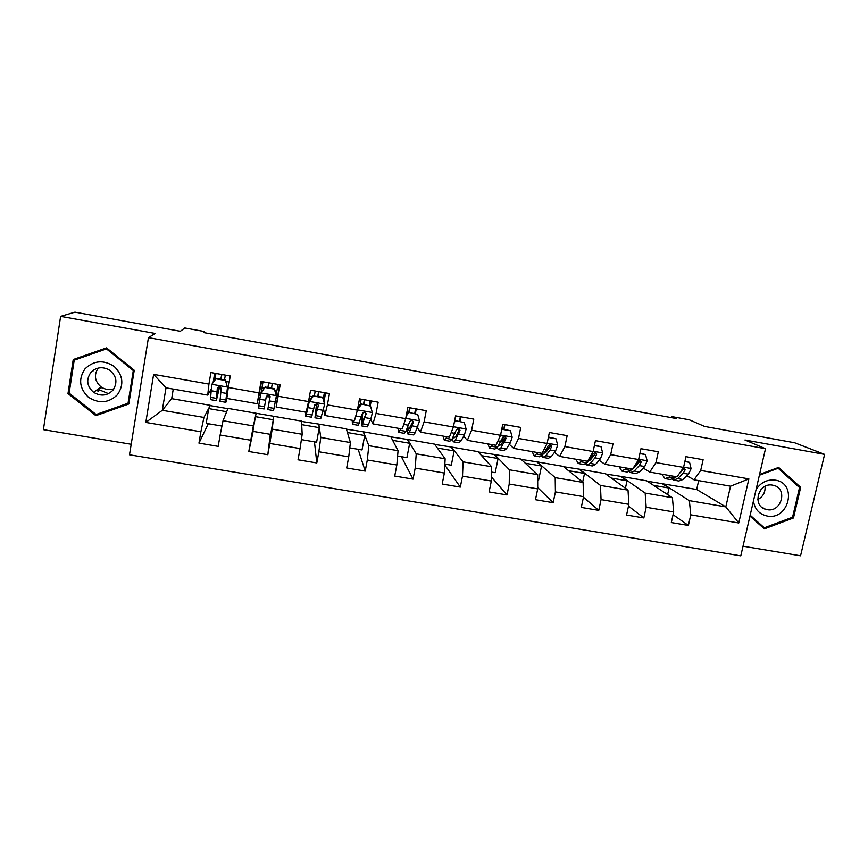 <?xml version="1.0" encoding="UTF-8"?>
<svg xmlns="http://www.w3.org/2000/svg" width="868" height="868" viewBox="0 0 868 868"><rect width="100%" height="100%" fill="white"/><g stroke="black" fill="none" stroke-linecap="round" stroke-linejoin="round"><path stroke-width="1.3" d="M98.485 391.175L96.956 389.873M743.019 546.211L800.556 555.791L824.6 454.387L794.643 442.767L704.632 426.438L689.268 419.786L671.897 416.618L671.669 417.692M129.495 454.799L740.795 555.845L765.5 448.713L148.439 337.641L129.495 454.799M148.439 337.641L155.198 333.453L60.619 316.364L43.4 429.649L131.198 444.275M60.619 316.364L74.941 312.154L180.338 331.283L184.808 327.974L204.447 331.543L203.405 332.531L676.118 418.495L671.897 416.618M647.289 481.219L696.678 489.487L725.811 506.89L730.53 486.189L694.02 479.82L700.704 470.445L703.113 459.714L685.948 456.676L683.561 467.429L655.958 462.59L658.324 451.794L640.964 448.713L638.609 459.541L610.681 454.637L613.014 443.765L595.437 440.651L593.126 451.555L564.873 446.586L567.162 435.649L549.379 432.492L547.111 443.472L518.511 438.449L520.757 427.425L502.756 424.235L500.532 435.291L471.595 430.202L473.798 419.114L455.581 415.88L453.4 427.013L424.105 421.87L426.264 410.694L407.83 407.428L405.692 418.636L376.05 413.428L378.155 402.177L359.493 398.868L357.399 410.152L327.399 404.879L329.46 393.551L310.57 390.209L308.52 401.569L278.14 396.231L280.158 384.817L261.04 381.432L259.033 392.879L228.284 387.475L230.248 375.985L210.891 372.556L208.938 384.079L153.625 374.368L145.802 422.423L162.305 410.304L203.947 417.443L210.306 405.323L171.68 398.651L162.305 410.304L166.005 387.822L153.625 374.368M700.704 470.445L748.878 478.908L738.766 522.981L690.765 514.832L688.389 525.433L673.058 514.691M145.802 422.423L200.877 431.765L198.956 443.136L218.194 446.38L220.136 435.031L250.776 440.228L248.801 451.523L267.811 454.713L269.796 443.45L300.057 448.582L298.039 459.801L316.809 462.959L318.849 451.772L348.741 456.839L346.668 467.982L365.222 471.096L367.305 459.986L396.839 464.998L394.723 476.055L413.059 479.136L415.186 468.102L444.362 473.049L442.203 484.04L460.311 487.089L462.492 476.131L491.321 481.013L489.118 491.928L507.01 494.934L509.223 484.051L537.715 488.879L535.469 499.718L553.155 502.691L555.411 491.885L583.567 496.659L581.289 507.422L598.768 510.362L601.057 499.621L628.888 504.341L626.566 515.039L643.839 517.946L646.172 507.27L673.676 511.936L671.311 522.558L688.389 525.433M683.561 467.429L677.051 476.868L649.741 472.105L643.275 468.058M637.318 464.315L636.721 463.935M646.714 480.839L672.418 497.744L645.163 493.067L621.217 476.434L646.714 480.839M649.741 472.105L655.958 462.59M673.676 511.936L672.418 497.744M646.172 507.27L645.163 493.067M638.609 459.541L632.577 469.121L604.942 464.304L599.137 460.279M593.419 456.329L592.475 455.667M605.202 473.657L628.02 490.127L600.439 485.407L579.423 469.197L605.202 473.657M604.942 464.304L610.681 454.637M628.888 504.341L628.02 490.127M601.057 499.621L600.439 485.407M593.126 451.555L587.582 461.277L559.621 456.405L554.489 452.402M549.032 448.138L547.719 447.118M563.224 466.398L583.101 482.434L555.194 477.65L537.173 461.884L563.224 466.398M559.621 456.405L564.873 446.586M583.567 496.659L583.101 482.434M555.411 491.885L555.194 477.65M547.111 443.472L542.055 453.346L513.769 448.42L509.332 444.394M504.156 439.707L502.973 438.633M520.8 459.053L537.661 474.644L509.418 469.805L494.456 454.496L520.8 459.053M513.769 448.42L518.511 438.449M537.715 488.879L537.661 474.644M509.223 484.051L509.418 469.805M500.532 435.291L495.986 445.317L467.364 440.336L463.642 436.235M477.91 451.631L491.668 466.756L463.1 461.863L451.273 447.02L477.91 451.631M467.364 440.336L471.595 430.202M491.321 481.013L491.668 466.756M462.492 476.131L463.1 461.863M453.4 427.013L449.374 437.201L420.416 432.145L417.443 427.87M434.542 444.134L445.143 458.781L416.228 453.834L407.613 439.468L434.542 444.134M420.416 432.145L424.105 421.87M444.362 473.049L445.143 458.781M415.186 468.102L416.228 453.834M405.692 418.636L402.199 428.976L372.893 423.866L370.744 419.157M390.687 436.539L398.054 450.709L368.802 445.696L363.464 431.83L390.687 436.539M372.893 423.866L376.05 413.428M396.839 464.998L398.054 450.709M367.305 459.986L368.802 445.696M357.399 410.152L354.459 420.654L324.795 415.49L323.634 409.403M346.354 428.868L350.401 442.55L320.791 437.472L318.816 424.105L346.354 428.868M324.795 415.49L327.399 404.879M348.741 456.839L350.401 442.55M318.849 451.772L320.791 437.472M308.52 401.569L306.144 412.235L276.122 407.005L279.442 384.698M301.511 421.11L302.173 434.282L272.205 429.139L273.67 416.293L301.511 421.11M276.122 407.005L278.14 396.231M300.057 448.582L302.173 434.282M269.796 443.45L272.205 429.139M228.284 387.475L226.841 398.423L257.232 403.718L261.561 381.529M256.168 413.266L253.358 425.917L223.022 420.709L228.002 408.394L273.67 416.293M257.232 403.718L259.033 392.879M250.776 440.228L253.358 425.917M220.136 435.031L223.022 420.709M166.005 387.822L207.723 395.092L210.967 389.493M207.723 395.092L208.938 384.079M200.877 431.765L203.947 417.443M824.6 454.387L744.961 440L765.5 448.713M204.262 332.694L204.447 331.543M173.264 389.092L171.68 398.651M694.02 479.82L686.913 475.729M696.678 489.487L698.664 480.633M662.566 483.584L689.366 500.652L725.811 506.89L738.766 522.981M221.948 426.058L206.193 423.367L208.7 408.589L210.306 405.323M210.251 405.616L227.893 408.665M301.521 421.403L318.816 424.105M346.44 429.172L363.464 431.83M390.85 436.864L407.613 439.468M434.781 444.459L451.273 447.02M478.214 451.978L494.456 454.496M521.18 459.411L537.173 461.884M563.679 466.756L579.423 469.197M605.712 474.026L621.217 476.434M730.53 486.189L748.878 478.908M690.765 514.832L689.366 500.652M213.127 382.462L214.689 373.229M219.365 388.061L221.156 388.376M198.956 443.136L208.298 423.725M208.7 408.589L226.667 411.692M273.257 419.732L270.664 434.38L252.859 431.342L255.431 416.651L273.257 419.732L273.615 416.575M255.431 416.651L256.114 413.548M267.811 454.713L270.274 434.315M248.801 451.523L253.152 431.385M259.196 395.048L260.4 395.255M270.056 396.318L267.778 409.598L270.067 397.001L268.906 394.994L266.324 396.351L264.122 408.958L266.27 396.654L269.948 396.926M275.991 397.989L277.066 398.173M301.684 424.636L319.25 427.664L318.762 424.387M301.38 439.62L316.603 442.213L319.25 427.664M316.809 462.959L314.455 441.855M323.97 401.71L325.576 392.868M314.715 404.781L316.353 405.074M347.439 432.535L364.712 435.519L363.41 432.112M349.782 447.888L362.01 449.971L364.712 435.519M365.222 471.096L358.148 449.309M370.289 405.681L371.178 400.94M392.661 440.336L409.674 443.277L407.559 439.75M397.598 456.047L406.918 457.642L409.674 443.277M413.059 479.136L401.363 456.687M415.381 413.515L416.26 408.926M437.385 448.051L454.116 450.948L451.219 447.302M444.85 464.109L451.306 465.215L454.116 450.948M460.311 487.089L444.807 464.966M459.942 421.381L460.843 416.814M481.599 455.689L498.069 458.532L494.402 454.778M491.538 472.084L495.205 472.713L498.069 458.532M507.01 494.934L491.418 476.977M504.004 429.161L504.916 424.626M525.324 463.23L541.534 466.029L537.118 462.167M537.683 479.961L538.627 480.123L541.534 466.029M553.155 502.691L537.715 487.599M568.562 470.695L584.522 473.451L579.368 469.469M582.688 482.098L584.522 473.451M598.768 510.362L583.448 497.234M611.322 478.073L627.032 480.785L621.163 476.706M625.416 488.25L627.032 480.785M643.839 517.946L628.497 506.152M653.615 485.375L669.076 488.044L662.501 483.856M667.633 494.597L669.076 488.044M95.86 415.653L128.811 404L134.236 370.256L106.525 347.884L73.227 359.536L67.986 393.562L95.86 415.653L97.943 413.873M749.963 516.102L764.339 528.872L793.471 517.968L800.676 487.36L778.629 467.418L759.554 474.492M128.073 403.208L128.996 402.882M75.549 358.723L75.418 359.558M69.19 392.792L67.986 393.562M797.768 485.993L800.676 487.36M792.289 517.328L793.471 517.968M225.409 380.488L227.514 387.204L225.409 380.488L215.926 378.817L211.716 384.437L210.457 399.638L216.23 400.636M211.716 384.437L215.926 378.817M214.689 380.379L215.948 373.446M227.731 386.737L227.047 396.871M227.514 387.204L225.886 400.007L225.864 402.307L226.949 398.445M225.637 380.032L216.197 378.361M225.788 402.296L220.016 401.298L221.145 388.419L219.984 386.412L217.358 387.757L216.316 400.658L219.702 386.314M219.528 386.282L217.011 396.709L217.358 387.757M221.872 374.499L221.014 379.218M220.852 379.186L221.709 374.466M225.354 375.117L224.497 379.826M117.43 394.745C124.2 384.719 123.126 375.301 114.229 366.48C103.628 359.602 93.896 360.383 85.021 368.824C78.25 378.936 79.357 388.376 88.33 397.143C98.93 403.924 108.63 403.132 117.43 394.745M112.894 390.242C117.95 382.408 116.616 375.562 108.901 369.703C102.023 366.35 95.979 367.294 90.782 372.546C85.965 379.761 86.908 386.347 93.603 392.303C100.742 396.535 107.165 395.851 112.894 390.242M98.203 391.349L96.695 390.068M74.214 360.177L106.46 348.893L133.292 370.56L128.041 403.229L96.131 414.513L69.136 393.128L74.214 360.177L107.057 348.318M107.241 348.469L106.46 348.893M133.965 370.039L133.292 370.56M129.093 402.242L128.041 403.229M101.003 388.354L100.08 387.616M93.711 370.734L93.885 369.844M113.936 388.821C109.379 390.274 105.082 389.634 101.057 386.911C94.688 381.258 93.744 374.976 98.214 368.054M753.467 500.879C754.628 509.136 759.164 514.181 767.073 516.004C789.001 520.681 797.822 483.27 775.406 480.178C767.258 479.223 760.802 482.38 756.061 489.65M772.726 485.169C758.599 482.044 751.645 505.621 765.576 509.277L767.052 509.635C781.308 512.749 788.111 488.847 773.876 485.44L772.726 485.169M759.381 475.241L778.173 468.264L799.526 487.588L792.56 517.23L764.339 527.787L750.169 515.212M760.672 525.617L764.339 527.787M777.337 467.895L778.173 468.264M761.03 489.552L758.252 494.597M765.044 486.384C765.467 492.275 763.048 496.68 757.797 499.599M274.353 389.124L276.393 395.797L274.353 389.124L264.99 387.464L260.791 393.052L258.328 407.949L264.122 408.958M260.791 393.052L264.99 387.464M261.192 392.162L263.026 381.79M276.393 395.797L273.561 410.597L267.789 409.598M276.23 394.604L277.999 384.437M274.418 388.636L265.076 386.998M268.722 382.799L267.897 387.486L268.722 382.799M271.489 388.126L272.302 383.428M272.313 383.428L271.5 388.126M270.089 396.784L268.462 405.681L270.056 396.351M322.701 397.652L324.675 404.271L322.701 397.652L313.456 396.014L309.268 401.569L306.426 414.025L305.644 416.173L305.916 412.202M309.268 401.569L306.306 411.519M324.675 404.271L320.693 418.788L315.073 417.812M323.243 399.291L324.361 392.651M322.603 397.143L313.456 396.014M309.203 401.049L313.381 395.515M316.625 403.349L314.976 417.79L318.404 405.475L317.243 403.468L314.704 404.835L311.373 417.172L305.72 416.184M317.786 396.296L318.578 391.62M314.4 395.7L315.192 391.023M318.74 391.652L317.948 396.329M318.404 405.475L315.67 413.906L316.809 403.36M356.216 414.394L355.826 415.794M354.177 420.611L352.408 424.3L352.213 420.264M370.484 406.083L361.11 403.945L370.484 406.083L372.394 412.658L370.929 418.658L367.283 426.882L361.815 425.928M369.432 405.41L370.191 400.766M361.338 404.466L357.518 409.512M357.724 408.405L361.11 403.945M361.891 415.815L361.63 425.895L366.166 413.852L365.016 411.855L362.509 413.211L358.061 425.277L352.571 424.322M358.397 404.814L360.133 405.237M363.562 404.369L364.321 399.725M360.144 405.117L361.121 399.161M364.636 399.779L363.876 404.434M366.166 413.852L362.314 422.032L362.629 412.853M400.951 428.759L398.629 432.329L397.967 428.239M417.692 414.405L408.275 412.267L417.692 414.405L419.548 420.937L415.088 432.937L413.331 434.879L408.003 433.957M414.774 413.407L415.49 408.785M408.654 412.81L406.181 416.076M406.452 414.654L408.275 412.267M407.005 428.857L407.743 433.913L409.457 431.96L413.363 422.13L412.213 420.134L409.75 421.501L405.899 431.342L404.217 433.295L398.868 432.373M408.817 412.365L409.544 407.732M410 407.819L409.273 412.441M413.363 422.13L412.918 421.49L408.427 430.061L407.819 427.045M447.183 436.81L444.308 440.26L443.212 436.127M464.347 422.64L454.875 420.492L464.347 422.64L466.138 429.118L464.337 434.998L461.016 440.933L458.846 442.788L453.671 441.888M459.595 421.316L460.29 416.716M458.488 431.483L458.705 428.282M455.418 421.067L454.268 422.564M452.228 438.796L453.324 441.834L455.45 439.957L459.997 430.311L458.868 428.325L456.427 429.682L451.935 439.349L449.841 441.226L444.644 440.326M459.997 430.311L459.389 429.638L455.787 436.43L454.007 438.004L453.324 436.778M492.883 444.774L489.476 448.116L487.935 443.917M501.747 429.237L510.449 430.778L512.185 437.212L510.221 443.016L506.413 448.832L503.841 450.611L498.807 449.732M503.907 429.139L504.579 424.56M502.984 441.53L503.049 436.929M510.449 430.778L501.845 428.781M497.169 447.671L498.384 449.657L500.912 447.877L506.087 438.394L504.981 436.42L502.561 437.776L497.44 447.27L494.944 449.06L489.877 448.181M506.087 438.394L505.317 437.7L501.183 444.351L499.067 445.859L498.59 445.447M538.051 452.651L534.124 455.874L532.149 451.62M548.348 437.461L556.019 438.807L557.701 445.208L555.574 450.948L551.288 456.644L548.326 458.337L543.433 457.49M547.198 450.633L547.003 448.745M556.019 438.807L548.446 437.005M541.675 455.971L542.934 457.403L545.853 455.689L550.084 449.993L551.647 446.38L550.562 444.416L548.164 445.761L546.612 449.385L542.413 455.092L539.527 456.807L534.612 455.95M551.647 446.38L550.703 445.664L546.059 452.185L543.52 453.584M582.699 460.431L578.262 463.534L575.875 459.237M594.396 445.588L601.057 446.76L602.685 453.107L600.406 458.792L595.654 464.358L592.301 465.975L587.549 465.15M591.032 459.183L590.793 458.141M601.057 446.76L594.493 445.132M585.716 463.968L586.974 465.053L590.283 463.425L594.981 457.837L596.674 454.268L595.611 452.326L593.224 453.671L591.542 457.241L586.876 462.828L583.611 464.467L578.826 463.631M596.674 454.268L595.578 453.53L590.414 459.921L588.135 461.375M626.837 468.112L621.911 471.118L619.112 466.767M639.9 453.606L645.575 454.615L647.148 460.919L644.729 466.539L639.51 471.997L635.788 473.537L631.177 472.734M634.443 467.396L634.248 466.843M645.575 454.615L639.998 453.161M632.175 469.046L627.184 472.04L622.54 471.226M629.289 471.747L630.526 472.615L634.204 471.064L639.358 465.595L641.181 462.08L640.139 460.149L637.774 461.483L633.521 467.613M641.181 462.08L639.933 461.309L632.826 468.709M670.476 475.718L669.033 477.129L665.062 478.615L661.872 474.221M684.863 461.548L689.583 462.373L691.102 468.633L688.541 474.199L682.877 479.537L678.787 481.002L674.306 480.221M689.583 462.373L684.971 461.092M675.76 476.64L674.306 478.051L670.28 479.527L665.767 478.745M672.375 479.386L673.579 480.102L677.626 478.626L683.225 473.266L685.178 469.794L684.158 467.874L683.268 467.863M685.178 469.794L683.778 469.002L679.438 473.407M680.848 471.357L680.121 472.42M227.459 387.041L211.825 384.296M216.251 398.336L210.338 397.305M226.092 381.486L229.217 382.039M225.886 400.007L219.984 398.987M216.826 391.718L210.848 390.676M226.581 393.421L220.602 392.379M97.585 389.417L98.529 390.166M108.5 393.649L97.856 389.222M276.339 395.624L260.888 392.911M264.512 406.734L258.664 405.714M261.962 387.812L264.176 388.202M274.852 390.079L276.946 390.459M274.028 408.394L268.201 407.374M265.641 400.256L259.727 399.215M275.275 401.938L269.373 400.907M324.632 404.108L309.366 401.428M312.198 415.034L306.426 414.025M309.496 396.188L312.48 396.719M321.605 416.673L315.844 415.663M313.869 408.687L308.031 407.667M323.384 410.347L317.558 409.327M372.35 412.495L357.453 409.88M359.33 423.237L353.612 422.239M368.629 424.853L362.933 423.855M361.522 417.02L355.761 416.011M370.929 418.658L365.168 417.66M419.494 420.774L405.747 418.354M405.899 431.342L400.256 430.354M415.088 432.937L409.457 431.96M408.622 425.255L403.75 424.398M417.909 426.882L412.213 425.884M466.094 428.966L453.454 426.741M451.935 439.349L446.358 438.373M461.016 440.933L455.45 439.957M455.157 433.392L451.154 432.687M464.337 434.998L458.716 434.011M512.142 437.049L500.586 435.02M497.44 447.27L491.917 446.304M506.413 448.832L500.912 447.877M501.151 441.432L498.004 440.879M510.221 443.016L504.666 442.051M557.657 445.045L547.165 443.201M542.413 455.092L536.966 454.148M551.288 456.644L545.853 455.689M546.612 449.385L544.29 448.973M555.574 450.948L550.084 449.993M602.642 452.944L593.18 451.284M586.876 462.828L581.495 461.895M595.654 464.358L590.283 463.425M591.542 457.241L590.034 456.969M600.406 458.792L594.981 457.837M647.105 460.756L638.664 459.27M630.841 470.478L625.513 469.555M639.51 471.997L634.204 471.064M635.962 464.998L635.246 464.879M644.729 466.539L639.358 465.595M691.069 468.481L683.615 467.168M674.306 478.051L669.033 477.129M682.877 479.537L677.626 478.626M688.541 474.199L683.225 473.266M101.057 386.911L93.603 392.303M761.703 507.14L765.576 509.277"/></g></svg>
